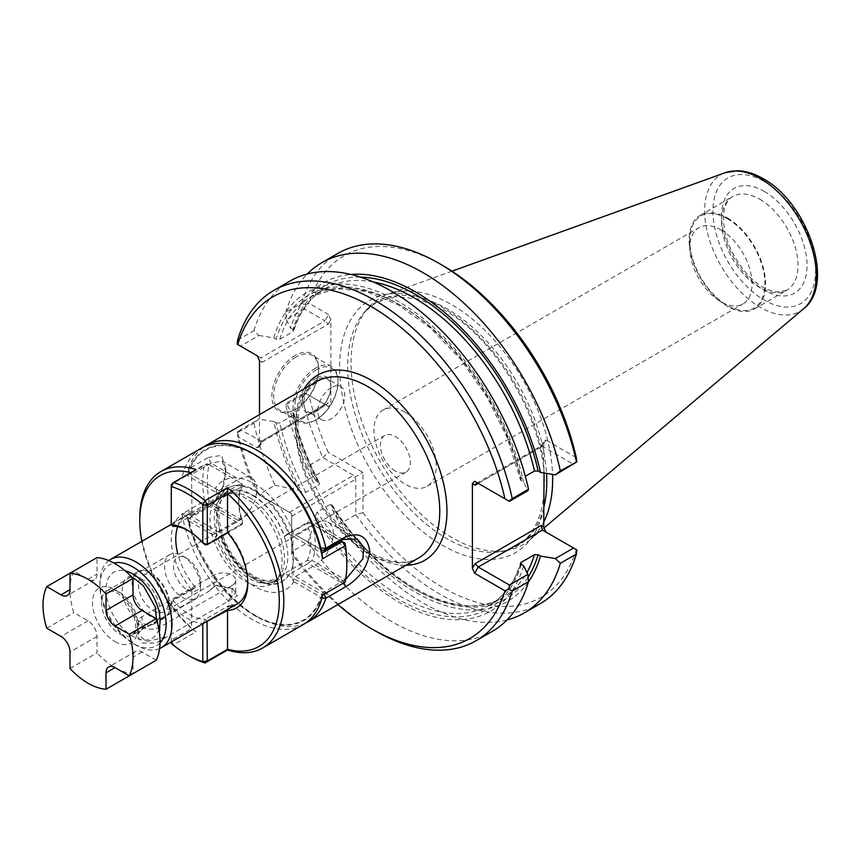 <?xml version="1.0" encoding="UTF-8"?>
<svg xmlns="http://www.w3.org/2000/svg" width="860" height="860" viewBox="0 0 860 860"><rect width="100%" height="100%" fill="white"/><g stroke="black" fill="none" stroke-linecap="round" stroke-linejoin="round"><path stroke-width="0.64" stroke-dasharray="4.3 3.22" d="M182.524 597.453A25.456 14.695 -120 0 0 195.263 598.711A25.456 14.695 -120 0 0 200.53 587.058A25.456 14.695 -120 0 0 182.524 555.872A25.456 14.695 -120 0 0 169.796 554.614A25.456 14.695 -120 0 0 165.894 575.017A25.456 14.695 -120 0 0 182.524 597.453M187.028 589.648A19.092 11.029 -120 0 0 200.53 581.854A19.092 11.029 -120 0 0 187.028 558.473A19.092 11.029 -120 0 0 173.526 566.267A19.092 11.029 -120 0 0 187.028 589.648M70.004 668.467L97.008 652.88L97.008 636.432A12.728 7.353 -120 0 0 88.01 620.834L73.767 612.61A63.651 36.754 60 0 1 73.767 571.029L88.01 579.253A12.728 7.353 -120 0 0 94.374 579.887A12.728 7.353 -120 0 0 97.008 574.061L97.008 557.613M156.262 660.243L142.018 652.02A12.728 7.353 -120 0 0 135.654 651.385A12.728 7.353 -120 0 0 133.02 657.212L133.02 673.67A63.651 36.754 60 0 1 97.008 652.88M46.762 628.198L73.767 612.61M70.004 573.201L73.767 571.029M171.28 524.707L171.28 484.492L191.565 472.774L191.887 511.947L171.28 523.847L173.161 526.277L195.661 513.28L191.887 511.947M189.275 655.922A101.845 58.803 60 0 1 173.548 644.828L171.28 643.441L171.28 600.882L191.887 588.992L191.533 628.499A98.663 56.964 60 0 1 141.825 541.359M190.705 472.624A98.663 56.964 60 0 1 191.533 472.849M191.565 472.774L196.048 469.538M196.048 631.831L191.565 628.531L171.28 640.238L173.548 644.828L196.048 631.831A101.845 58.803 60 0 1 139.772 518.193M207.357 505.239L241.445 524.923L220.837 536.812L187.072 516.957L207.357 505.239L204.519 500.982L209.087 501.047L207.357 505.239M322.565 595.12L321.941 594.787A98.663 56.964 60 0 1 254.549 615.642A98.663 56.964 60 0 1 187.147 516.957M303.214 624.586A101.845 58.803 60 0 1 232.211 604.644A101.845 58.803 60 0 1 182.019 513.979L204.519 500.982A101.845 58.803 -120 0 1 204.519 464.647L207.357 463.658L187.072 475.376L220.837 495.242L241.445 483.341L207.357 463.658L209.087 464.658L204.519 464.647L182.019 477.644L187.072 475.376M187.072 516.957L182.019 513.979M220.837 495.242L220.095 499.176L242.606 486.179A50.923 29.401 -120 0 0 238.79 502.595A50.923 29.401 -120 0 0 242.606 523.417L241.445 524.923L242.187 520.149L209.087 501.047A98.663 56.964 -120 0 1 209.087 464.658L242.187 483.771A54.105 31.239 -120 0 0 238.79 500.004A54.105 31.239 -120 0 0 242.187 520.149L242.606 523.417L220.095 536.414L220.837 536.812M340.829 540.725L308.16 521.859L306.998 523.364L311.911 524.03L308.16 521.859L288.304 533.78A54.105 31.239 -120 0 0 254.549 490.909A54.105 31.239 -120 0 0 220.783 494.801M284.488 573.588A50.923 29.401 60 0 1 277.758 580.478A50.923 29.401 60 0 1 252.292 577.963L254.538 579.264A54.105 31.239 60 0 0 288.304 575.361L284.488 573.588L306.998 560.591L311.911 560.408L308.16 563.44L342.237 583.112L345.01 579.522L311.911 560.408A54.105 31.239 -120 0 0 311.911 524.03L345.01 543.133M201.369 448.178A101.845 58.803 -120 0 0 182.019 477.644M254.549 454.521A98.663 56.964 -120 0 0 187.147 475.376M287.552 533.759L284.488 536.35A50.923 29.401 -120 0 0 236.167 489.899A50.923 29.401 -120 0 0 226.836 492.285A50.923 29.401 -120 0 0 220.095 499.176M241.445 483.341L242.606 486.179L241.445 483.341M202.788 623.769L205.4 619.243L227.911 606.257L227.889 609.783M247.777 581.822A50.923 29.401 -120 0 0 247.787 580.554A50.923 29.401 -120 0 0 227.911 531.899L227.534 532.48M204.626 622.704L202.788 623.414A54.105 31.239 60 0 1 171.28 605.225L171.28 600.882L173.161 600.635L171.28 605.225L171.28 641.958M346.816 562.365A98.663 56.964 -120 0 1 345.01 579.522L345.075 582.134L321.952 594.83M284.488 536.35L306.998 523.364A50.923 29.401 -120 0 1 306.998 560.591L308.16 563.44L287.552 575.329M207.013 621.328L205.4 619.243A50.923 29.401 60 0 1 173.161 600.635L195.661 587.638A50.923 29.401 60 0 1 177.794 553.872M177.697 526.707A50.923 29.401 60 0 1 186.319 515.667A50.923 29.401 60 0 1 195.661 513.28M252.292 577.963A50.923 29.401 60 0 1 220.095 536.414M188.168 530.566A50.923 29.401 60 0 1 189.286 531.179A50.923 29.401 60 0 1 205.4 544.896L227.911 531.899M254.538 579.264A54.105 31.239 60 0 1 220.783 536.382M191.533 589.648A54.105 31.239 60 0 1 171.28 538.983A54.105 31.239 60 0 1 191.533 511.689M191.887 588.992L195.661 587.638M288.304 575.361L321.941 594.787M288.304 533.78L321.941 553.206M315.642 480.579A183.943 106.199 60 0 1 290.648 411.832L292.981 413.187A180.772 104.372 -120 0 0 318.576 482.277L315.642 480.579L306.762 466.819L322.801 457.552L328.273 452.392A197.166 113.832 60 0 1 309.073 395.32L328.584 406.587L324.983 404.501L260.849 441.535L257.248 447.77L237.736 436.504L237.639 432.505A202.261 116.777 60 0 0 258.666 494.586L291.68 513.646L291.68 553.765L291.68 513.646L258.666 494.586L274.931 485.201A202.261 116.777 60 0 1 253.904 423.12L258.903 419.132L240.467 429.774L262.289 441.728L262.16 440.771L259.494 445.394L259.494 414.627M274.931 485.201L298.764 490.329A183.943 106.199 60 0 1 273.77 421.583L258.903 419.132M521.267 564.472A180.772 104.372 60 0 1 315.416 515.774L315.416 519.16L307.944 542.37L291.68 551.765A202.261 116.777 60 0 0 374.938 630.713M309.073 395.32L305.085 393.02L301.774 395.482A202.261 116.777 60 0 0 322.801 457.552L353.567 475.311L355.814 479.213L355.814 514.731L339.775 523.998L332.293 509.421L332.293 506.035A180.772 104.372 -120 0 0 528.094 577.103M315.416 515.774L317.222 511.979L330.498 504.315L331.971 504.637L332.293 506.035M298.764 490.329L301.699 492.017A180.772 104.372 60 0 1 276.103 422.926L273.77 421.583M237.639 340.087L253.904 330.692L258.903 335.454L240.467 346.096L260.849 357.857L257.248 355.782L260.849 357.857L262.16 362.296L328.165 324.188L324.983 320.823L328.584 314.588L330.831 319.565L330.831 404.211L328.584 406.587L304.612 392.74L286.401 403.254L290.648 411.832M276.103 422.926L279.779 422.969L293.056 415.305L293.765 414.09L292.981 413.187M306.762 466.819A202.261 116.777 60 0 1 285.735 404.738L286.401 403.254M509.421 501.369L478.235 483.374L542.38 446.34L540.94 446.146L541.058 447.103L544.144 440.599L545.982 440.105L542.38 446.34L573.555 464.335M576.856 549.916L576.286 549.594A197.166 113.832 60 0 1 363.017 512.582L363.017 472.462L328.273 452.392M363.017 512.582L355.814 514.731A202.261 116.777 60 0 0 540.209 603.698M354.492 477.375L363.017 472.462M304.612 309.062L286.401 319.576L285.735 312.32L301.774 303.053L305.085 304.977L304.612 309.062L324.983 320.823L260.849 357.857M240.467 346.096L237.177 344.193M237.177 432.225L240.467 429.774M257.248 447.77L259.086 447.275L259.494 445.394M237.639 432.505L253.904 423.12M395.385 471.043A21.156 12.212 60 0 1 381.56 452.403A21.156 12.212 60 0 1 384.807 435.45A21.156 12.212 60 0 1 395.385 436.493A21.156 12.212 60 0 1 409.199 455.144A21.156 12.212 60 0 1 405.963 472.097A21.156 12.212 60 0 1 395.385 471.043M405.103 412.209A44.032 25.424 -120 0 0 383.087 410.026A44.032 25.424 -120 0 0 376.336 445.308A44.032 25.424 -120 0 0 405.103 484.115A44.032 25.424 -120 0 0 427.119 486.287A44.032 25.424 -120 0 0 433.87 451.005A44.032 25.424 -120 0 0 405.103 412.209M153.392 610.75A21.156 12.212 -120 0 0 163.97 611.804A21.156 12.212 -120 0 0 167.216 594.851A21.156 12.212 -120 0 0 153.392 576.211A21.156 12.212 -120 0 0 142.814 575.157A21.156 12.212 -120 0 0 139.578 592.11A21.156 12.212 -120 0 0 153.392 610.75M151.027 573.018A26.735 15.437 60 0 1 168.485 596.582A26.735 15.437 60 0 1 164.389 618.007A26.735 15.437 60 0 1 137.654 602.57A26.735 15.437 60 0 1 137.654 571.696A26.735 15.437 60 0 1 151.027 573.018M320.812 548.153L320.404 548.153A98.029 56.599 -120 0 0 254.549 455.048A98.029 56.599 -120 0 0 188.684 472.108L188.555 468.893L208.356 457.456L211.023 463.175L222.138 460.981L225.825 471.742L223.31 487.115L215.634 500.993L211.023 504.755L191.21 516.193L188.555 518.838L208.356 507.411L213.785 503.025L222.858 486.534L225.825 468.528L221.493 455.381L208.356 457.456M305.633 623.048A101.845 58.803 60 0 1 257.248 616.674A101.845 58.803 60 0 1 188.555 518.838L188.684 522.02L191.21 516.193L218.988 532.222L216.419 536.662L216.419 489.168L218.988 490.651L191.21 474.612L188.555 468.893A101.845 58.803 60 0 1 203.906 446.856M165.475 637.163L146.178 641.603L138.288 634.153L142.018 627.972L147.469 626.768L143.749 627.166L136.353 634.648L142.384 643L156.176 643.022L237.317 595.894L233.157 589.003L215.688 585.553L208.582 591.476L214.032 586.413L216.903 585.284L232.028 588.347L235.769 592.572L226.588 601.871M232.039 585.499L160.025 627.069A12.728 7.353 180 0 1 146.146 628.671A12.728 7.353 180 0 1 138.288 621.877A12.728 7.353 180 0 1 142.018 616.674L214.032 575.103A12.728 7.353 180 0 1 227.911 573.512A12.728 7.353 180 0 1 235.769 580.296A12.728 7.353 180 0 1 232.039 585.499L232.039 596.786M147.469 626.768L208.582 591.476M159.595 648.558A50.923 29.401 60 0 1 135.944 645.129A50.923 29.401 60 0 1 99.932 582.768A50.923 29.401 60 0 1 108.79 560.57M160.014 642.914A46.784 27.015 60 0 1 133.02 643.441A46.784 27.015 60 0 1 99.932 586.144A46.784 27.015 60 0 1 113.896 563.031M218.988 490.651L238.79 479.213A25.456 14.695 -60 0 1 251.518 477.956A25.456 14.695 -60 0 1 255.42 498.348A25.456 14.695 -60 0 1 238.79 520.794L218.988 532.222M292.938 533.34L292.938 580.844L295.507 576.404L315.308 564.966A25.456 14.695 120 0 0 331.938 542.531A25.456 14.695 120 0 0 328.036 522.127A25.456 14.695 120 0 0 315.308 523.385L295.507 534.823L293.819 533.856A62.791 36.249 -120 0 0 254.549 483.815A62.791 36.249 -120 0 0 215.269 488.502L189.35 473.537L191.21 474.612L211.023 463.175L238.79 479.213M323.274 550.851L295.507 534.823M295.507 576.404L323.274 592.433L345.602 579.436M320.404 548.153L319.737 548.809L321.167 549.637M188.684 522.02A98.029 56.599 -120 0 0 254.538 615.115A98.029 56.599 -120 0 0 320.404 598.066L321.844 598.087M245.992 581.596A50.923 29.401 -120 0 0 271.448 584.123A50.923 29.401 -120 0 0 275.813 580.532A50.923 29.401 -120 0 0 277.791 538.887A50.923 29.401 -120 0 0 245.992 498.445A50.923 29.401 -120 0 0 225.814 493.93A50.923 29.401 -120 0 0 220.525 495.919A50.923 29.401 -120 0 0 212.721 536.726A50.923 29.401 -120 0 0 245.992 581.596M189.35 521.354L215.269 536.317A62.791 36.249 -120 0 0 254.367 586.251A62.791 36.249 -120 0 0 293.647 581.941A62.791 36.249 -120 0 0 293.819 581.672L292.938 580.844M216.419 536.662L215.269 536.317M215.269 488.502L216.419 489.168M319.737 548.809L293.819 533.856M324.113 594.228L323.274 592.433L319.737 596.625L320.404 598.066M293.819 581.672L319.737 596.625M317.329 379.561A19.092 11.029 120 0 0 304.859 396.385A19.092 11.029 120 0 0 307.783 411.682A19.092 11.029 120 0 0 317.329 410.736A19.092 11.029 120 0 0 330.831 387.355A19.092 11.029 120 0 0 326.875 378.615A19.092 11.029 120 0 0 317.329 379.561M316.437 378.002A20.371 11.76 120 0 0 302.032 402.942A20.371 11.76 120 0 0 316.437 411.263A20.371 11.76 120 0 0 330.831 386.312A20.371 11.76 120 0 0 316.437 378.002M315.534 368.123A31.831 18.372 120 0 0 294.743 396.17A31.831 18.372 120 0 0 299.613 421.669A31.831 18.372 120 0 0 315.534 420.099A31.831 18.372 120 0 0 338.034 381.12A31.831 18.372 120 0 0 331.444 366.543A31.831 18.372 120 0 0 315.534 368.123M316.437 369.682A30.552 17.641 120 0 0 294.829 407.102A30.552 17.641 120 0 0 316.437 419.572A30.552 17.641 120 0 0 338.034 382.152A30.552 17.641 120 0 0 316.437 369.682M296.173 356.954A31.831 18.372 120 0 0 275.383 384.99A31.831 18.372 120 0 0 280.263 410.5A31.831 18.372 120 0 0 296.173 408.919A31.831 18.372 120 0 0 318.684 369.94A31.831 18.372 120 0 0 312.094 355.373A31.831 18.372 120 0 0 296.173 356.954M295.281 355.384A33.099 19.114 120 0 0 271.868 395.933A33.099 19.114 120 0 0 295.281 409.446A33.099 19.114 120 0 0 318.684 368.908A33.099 19.114 120 0 0 295.281 355.384M324.983 404.501L326.843 404.501L328.165 402.663L330.831 404.211M545.982 532.093L576.286 549.594M318.576 482.277L319.63 483.255L319.167 484.685L305.891 492.361L301.699 492.017M256.936 493.586A197.166 113.832 60 0 1 237.736 436.504M337.851 604.58A197.166 113.832 60 0 1 291.68 553.765M360.372 277.113A180.772 104.372 -120 0 0 292.981 329.509L293.056 331.627L279.779 339.291L276.103 339.248A180.772 104.372 60 0 1 398.685 304.257A180.772 104.372 60 0 1 521.267 480.794L523.6 482.148L527.846 490.727M521.267 480.794L520.494 479.891L521.192 478.676L525.331 476.279M543.724 508.045A145.705 84.13 60 0 1 429.215 536.64A145.705 84.13 60 0 1 339.872 359.308A145.705 84.13 60 0 1 442.685 307.493A145.705 84.13 60 0 1 543.724 461.551L544.047 472.989M543.724 461.551L543.724 442.481M373.219 281.962A178.224 102.899 -120 0 0 324.65 288.81C310.148 297.259 299.85 311.277 293.744 330.863L293.056 331.627A178.224 102.899 -120 0 1 324.65 288.81L311.374 296.474A178.224 102.899 60 0 1 521.192 478.676M292.981 329.509L290.648 328.154A183.943 106.199 60 0 1 350.944 274.469M528.438 581.908A183.943 106.199 60 0 1 332.293 509.421M523.6 565.826A183.943 106.199 60 0 1 315.416 519.16M258.903 335.454L273.77 337.905A183.943 106.199 60 0 1 398.685 301.677A183.943 106.199 60 0 1 523.6 482.148M273.77 337.905L276.103 339.248M543.724 522.085A142.545 82.302 60 0 1 530.093 539.714A142.545 82.302 60 0 1 508.335 550.174A142.545 82.302 60 0 1 380.582 462.315A142.545 82.302 60 0 1 368.37 307.751A142.545 82.302 60 0 1 388.312 294.131A142.545 82.302 60 0 1 451.855 304.773A142.545 82.302 60 0 1 552.561 474.387M253.904 330.692A202.261 116.777 60 0 1 290.078 281.016M492.339 631.337A202.261 116.777 60 0 1 307.944 542.37M506.991 619.963A202.261 116.777 60 0 1 339.775 523.998M727.366 218.698A53.148 30.691 60 0 1 764.948 283.8A53.148 30.691 60 0 1 727.366 305.493A53.148 30.691 60 0 1 689.784 240.402A53.148 30.691 60 0 1 727.366 218.698M727.366 217.924A54.105 31.239 60 0 1 762.712 265.6A54.105 31.239 60 0 1 754.424 308.955A54.105 31.239 60 0 1 700.32 277.715A54.105 31.239 60 0 1 700.32 215.247A54.105 31.239 60 0 1 727.366 217.924M285.735 312.32A202.261 116.777 60 0 1 307.256 274.017M301.774 303.053A202.261 116.777 60 0 1 337.958 253.377M285.735 404.738L301.774 395.482M720.916 229.867A44.032 25.424 60 0 1 749.683 268.675A44.032 25.424 60 0 1 742.933 303.956A44.032 25.424 60 0 1 720.916 301.774A44.032 25.424 60 0 1 689.784 247.852A44.032 25.424 60 0 1 698.9 227.685A44.032 25.424 60 0 1 720.916 229.867M189.35 473.537L188.684 472.108M249.346 497.542A49.654 28.67 60 0 1 280.36 536.973A49.654 28.67 60 0 1 278.425 577.587A49.654 28.67 60 0 1 274.179 581.08A49.654 28.67 60 0 1 224.525 552.41A49.654 28.67 60 0 1 224.525 495.081A49.654 28.67 60 0 1 229.684 493.145A49.654 28.67 60 0 1 249.346 497.542M305.085 304.977L309.073 303.333A197.166 113.832 60 0 1 442.685 265.482M286.401 319.576L290.648 328.154M331.283 387.613A19.092 11.029 120 0 0 318.813 404.437A19.092 11.029 120 0 0 321.737 419.744A19.092 11.029 120 0 0 340.829 408.715A19.092 11.029 120 0 0 340.829 386.667A19.092 11.029 120 0 0 331.283 387.613M576.286 457.606L545.982 440.105M328.584 314.588L309.073 303.333M115.014 641.625A31.831 18.372 -120 0 0 134.504 613.9A31.831 18.372 -120 0 0 95.524 591.39A31.831 18.372 -120 0 0 115.014 641.625M119.519 633.831A25.456 14.695 -120 0 0 132.246 635.088A25.456 14.695 -120 0 0 132.246 605.687A25.456 14.695 -120 0 0 106.79 590.992A25.456 14.695 -120 0 0 102.877 611.395A25.456 14.695 -120 0 0 119.519 633.831M88.01 579.253L97.008 574.061M142.018 652.02L133.02 657.212M97.008 636.432L70.004 652.02M88.01 620.834L61.006 636.432M291.68 516.247L355.814 479.213M367.747 552.883A101.845 58.803 -120 0 0 418.669 557.925C406.038 565.138 389.913 563.375 370.284 552.636L349.278 536.898L329.907 515.151L302.881 461.734L297.603 434.837L298.527 411.144L305.279 392.923L316.824 381.528A101.845 58.803 -120 0 0 299.054 405.092A101.845 58.803 -120 0 0 367.747 552.883M160.025 638.356L160.025 627.069M214.032 586.391L214.032 575.103M142.018 627.972L142.018 616.674M208.356 507.411L211.023 504.755L238.79 520.794M141.115 578.737A26.735 15.437 60 0 1 158.584 602.301A26.735 15.437 60 0 1 154.488 623.715A26.735 15.437 60 0 1 127.753 608.289A26.735 15.437 60 0 1 127.753 577.415A26.735 15.437 60 0 1 141.115 578.737M158.863 629.219A38.195 22.048 60 0 1 113.918 616.265A38.195 22.048 60 0 1 125.184 570.879M343.075 539.424L315.308 523.385M343.914 582.8L343.075 581.005L315.308 564.966M289.046 574.878A53.997 31.175 60 0 1 243.09 569.191A53.997 31.175 60 0 1 217.752 505.615A53.997 31.175 60 0 1 255.42 490.49A53.997 31.175 60 0 1 289.046 574.878M252.743 495.586A49.654 28.67 60 0 1 285.176 539.338A49.654 28.67 60 0 1 277.565 579.124A49.654 28.67 60 0 1 227.922 550.454A49.654 28.67 60 0 1 227.922 493.124A49.654 28.67 60 0 1 252.743 495.586M262.16 440.771L328.165 402.663M259.494 360.748L262.16 362.296M328.165 324.188L330.831 319.565M478.246 483.374L541.058 447.103M289.422 512.345L353.567 475.311M304.117 388.86A106.941 61.737 -120 0 0 371.348 554.958A106.941 61.737 -120 0 0 405.963 565.257M279.779 339.291A178.224 102.899 60 0 1 311.374 296.474L336.507 288.659L366.048 291.422L398.062 304.762L430.322 327.886L460.584 359.243L486.814 396.739L507.239 437.88L520.494 479.891M293.056 415.305A178.224 102.899 -120 0 0 319.167 484.685M330.498 504.315A178.224 102.899 -120 0 0 502.874 597.507A178.224 102.899 -120 0 0 526.933 572.545M520.687 563.966A178.224 102.899 60 0 1 489.598 605.171A178.224 102.899 60 0 1 317.222 511.979M305.891 492.361A178.224 102.899 60 0 1 279.779 422.969M543.724 507.755A140.793 81.281 60 0 1 502.992 551.26A140.793 81.281 60 0 1 376.82 464.486A140.793 81.281 60 0 1 364.758 311.825A140.793 81.281 60 0 1 447.211 308.89A140.793 81.281 60 0 1 546.541 473.398M759.778 199.219A54.105 31.239 60 0 1 795.124 246.895A54.105 31.239 60 0 1 786.825 290.25A54.105 31.239 60 0 1 732.72 259.01A54.105 31.239 60 0 1 732.72 196.531A54.105 31.239 60 0 1 759.778 199.219M764.271 191.415A60.469 34.916 60 0 1 801.305 286.853A60.469 34.916 60 0 1 727.248 244.1A60.469 34.916 60 0 1 764.271 191.415M764.271 181.503A72.606 41.925 60 0 1 808.744 296.109A72.606 41.925 60 0 1 719.809 244.767A72.606 41.925 60 0 1 764.271 181.503M803.734 308.643A78.905 45.559 60 0 1 720.97 265.794A78.905 45.559 60 0 1 725.249 172.699M187.028 558.473L182.524 555.872M200.53 581.854L200.53 587.058M169.796 554.614L106.79 590.992L113.832 591.336C118.175 592.357 129.462 601.591 134.364 617.448C136.987 629.832 134.762 630.917 134.536 632.293L132.246 635.088L195.263 598.711M94.374 579.887L67.37 595.486M135.654 651.385L108.65 666.984M247.787 580.554L247.787 583.155M226.836 492.285L186.319 515.667M277.758 580.478L271.448 584.123M238.79 502.595L238.79 500.004M189.286 531.179L187.028 529.889M259.086 447.275L262.289 441.728M384.807 435.45L142.814 575.157M405.963 472.097L163.97 611.804M427.119 486.287L742.933 303.956M383.087 410.026L698.9 227.685M143.749 627.166L144.652 626.962M233.157 589.003L232.028 588.347M215.688 585.553L216.903 585.284M133.02 643.441L135.944 645.129M99.932 586.144L99.932 582.768M251.518 477.956L222.138 460.981M137.654 571.696L127.753 577.415L132.601 577.952M164.389 618.007L154.488 623.715L156.445 619.254M328.036 522.127L357.427 539.091M254.538 615.115L257.248 616.674M225.825 471.742L225.825 468.528M215.656 501.014L213.785 503.025M220.525 495.919L171.28 524.353M274.179 581.08L277.565 579.124L266.557 580.887L258.398 578.404C251.066 575.05 244.036 569.331 237.317 561.236C216.354 537.242 213.474 498.983 227.922 493.124L224.525 495.081M330.831 387.355L330.831 386.312M317.329 410.736L316.437 411.263M338.034 382.152L338.034 381.12M316.437 419.572L315.534 420.099M318.684 369.94L318.684 368.908M296.173 408.919L295.281 409.446M262.16 441.846L326.843 404.501M540.94 446.146L544.144 440.599M476.375 483.374L541.058 446.028M293.765 414.09C299.022 437.321 307.644 460.379 319.63 483.255M331.971 504.637C379.593 582.478 460.046 625.059 502.874 597.507L489.598 605.171C504.1 596.722 514.398 582.704 520.504 563.117M368.37 307.751L364.758 311.825L376.164 302.494L395.299 296.668L418.379 299.011L443.738 309.826C499.95 340.194 550.045 431.731 543.928 492.5C543.047 504.777 540.435 515.387 536.113 524.31C531.276 534.167 524.761 541.467 516.559 546.175L502.992 551.26L508.335 550.174M754.424 308.955L786.825 290.25L775.827 292.002L767.26 289.454C760.67 286.52 754.134 281.629 747.673 274.791C730.634 255.001 722.615 234.769 723.604 214.097C724.819 204.97 727.861 199.111 732.72 196.531L700.32 215.247M451.962 271.19L388.312 294.131M543.81 528.137L530.093 539.714M720.916 301.774L727.366 305.493M689.784 247.852L689.784 240.402M229.684 493.145L225.814 493.93M278.425 577.587L275.813 580.532M138.288 621.877L138.288 634.153M235.769 580.296L235.769 592.572M340.829 386.667L326.875 378.615M321.737 419.744L307.783 411.682M331.444 366.543L312.094 355.373M299.613 421.669L280.263 410.5"/><path stroke-width="1.29" d="M142.018 610.439L115.014 626.037A12.728 7.353 60 0 1 106.016 610.439L106.016 593.991L133.02 578.404L133.02 594.851A12.728 7.353 -120 0 0 142.018 610.439L156.262 618.663A63.651 36.754 60 0 1 156.262 660.243L129.258 675.831L115.014 667.607L106.016 672.81L106.016 689.258A63.651 36.754 60 0 1 70.004 668.467L70.004 652.02A12.728 7.353 60 0 0 61.006 636.432L46.762 628.198A63.651 36.754 60 0 1 46.762 586.628L70.004 573.201A63.651 36.754 60 0 1 106.016 593.991M106.016 689.258L133.02 673.67M115.014 626.037L129.258 634.261A63.651 36.754 60 0 1 129.258 675.831M129.258 634.261L156.262 618.663M46.762 586.628L61.006 594.851A12.728 7.353 60 0 0 67.37 595.486A12.728 7.353 60 0 0 70.004 589.648L70.004 573.201L97.008 557.613A63.651 36.754 60 0 1 133.02 578.404M106.016 672.81A12.728 7.353 60 0 1 108.65 666.984A12.728 7.353 60 0 1 115.014 667.607M171.28 641.958L171.28 643.441A98.663 56.964 60 0 0 187.028 654.621A98.663 56.964 60 0 0 202.788 661.63L205.013 662.995L207.281 661.028L227.577 649.311L227.513 649.999A101.845 58.803 -120 0 0 262.708 647.967A101.845 58.803 -120 0 0 280.94 576.512A101.845 58.803 -120 0 0 227.513 487.706L227.577 493.565L207.281 505.282L202.788 504.68A98.663 56.964 60 0 0 171.28 486.491L171.28 524.707A54.105 31.239 60 0 1 187.028 529.889A54.105 31.239 60 0 1 202.788 542.896L202.788 504.68L205.013 500.703L227.513 487.706M227.577 649.311L227.534 649.289A98.663 56.964 -120 0 0 279.296 601.344A98.663 56.964 -120 0 0 227.534 493.629L227.577 493.565M187.028 654.621L189.275 655.922A101.845 58.803 60 0 0 205.013 662.995L227.513 649.999M141.825 541.359A98.663 56.964 60 0 1 139.772 520.794L139.772 518.193A101.845 58.803 60 0 1 160.863 471.57A101.845 58.803 60 0 1 196.048 469.538L173.548 482.535L171.28 484.492L171.28 486.491L173.548 482.535A101.845 58.803 60 0 1 205.013 500.703L207.281 505.282L207.281 544.638L227.792 532.791M139.772 520.794A98.663 56.964 60 0 1 190.705 472.624M321.952 553.249L322.565 558.785A101.845 58.803 -120 0 0 252.292 453.231L254.549 454.521A98.663 56.964 -120 0 1 321.941 553.206L342.237 541.531L345.01 543.133A98.663 56.964 -120 0 1 346.816 562.365L346.816 564.966A101.845 58.803 -120 0 1 345.075 582.134L322.565 595.12A101.845 58.803 60 0 1 303.214 624.586L262.708 647.967M346.816 564.966A101.845 58.803 -120 0 0 345.075 545.799L342.237 541.531L340.829 540.725M252.292 453.231A101.845 58.803 -120 0 0 236.564 446.146A101.845 58.803 -120 0 0 201.369 448.178L160.863 471.57M227.534 493.629L227.534 532.48A54.105 31.239 -120 0 1 247.787 583.155A54.105 31.239 -120 0 1 227.534 610.439L204.626 622.704M227.911 606.257A50.923 29.401 -120 0 0 237.242 603.87A50.923 29.401 -120 0 0 247.777 581.822M207.013 621.328L207.281 661.028L202.788 661.63L202.788 623.769M177.794 553.872A50.923 29.401 60 0 1 177.697 526.707M171.28 524.707L173.161 526.277A50.923 29.401 60 0 1 188.168 530.566M322.565 558.785L345.075 545.799L345.01 543.133M202.788 542.896L207.281 544.638L205.4 544.896L202.788 542.896M227.534 610.439L227.534 649.289M478.246 483.374L475.053 485.212L476.375 483.374L478.235 483.374L474.645 481.288L509.421 501.369L527.846 490.727L528.513 489.243A202.261 116.777 60 0 0 290.078 281.016L273.813 290.411A202.261 116.777 60 0 1 512.248 498.628L528.513 489.243M478.235 483.374L474.645 481.288L472.387 483.664L472.387 568.309L474.645 573.287L478.235 567.041L509.421 585.047L527.846 574.405L528.513 581.661L512.248 591.057L508.937 589.132L504.949 590.777A197.166 113.832 60 0 1 371.337 628.628A197.166 113.832 60 0 1 337.851 604.58M509.421 585.047L508.937 589.132M573.555 548.013L555.356 558.527L560.344 563.279L576.383 554.023L576.856 549.916L542.38 530.018L541.058 525.578L543.724 527.115L544.047 472.989M273.813 290.411A202.261 116.777 60 0 0 237.639 340.087L237.177 344.193L237.736 344.516A197.166 113.832 60 0 1 371.348 306.665A197.166 113.832 60 0 1 504.949 498.789M203.906 446.856A101.845 58.803 60 0 1 206.325 445.319A101.845 58.803 60 0 1 325.929 548.207L345.741 536.769C359.695 531.738 367.736 536.694 369.854 551.636C367.747 566.622 359.716 578.318 345.741 586.724L325.929 598.162A101.845 58.803 60 0 1 308.17 621.726A101.845 58.803 60 0 1 305.633 623.048M108.79 560.57A50.923 29.401 60 0 1 110.489 559.451A50.923 29.401 60 0 1 135.944 561.978A50.923 29.401 60 0 1 169.216 606.848A50.923 29.401 60 0 1 161.4 647.655A50.923 29.401 60 0 1 159.595 648.558M113.896 563.031A46.784 27.015 60 0 1 133.02 567.041A46.784 27.015 60 0 1 162.411 604.666A46.784 27.015 60 0 1 160.014 642.914M345.602 579.436L362.963 558.699L363.608 547.078L357.427 539.091L343.075 539.424L323.274 550.851L325.929 548.207L320.404 548.153M321.167 549.637L323.274 550.851M321.844 598.087L325.929 598.162L324.113 594.228M237.736 344.516L257.248 355.782L259.494 360.748L259.494 414.627M542.38 530.018L478.235 567.041L475.053 563.687L541.058 525.578M545.971 532.082L543.724 527.115M504.949 590.777L474.645 573.287M307.256 274.017A202.261 116.777 60 0 1 321.919 262.644L337.958 253.377A202.261 116.777 60 0 1 439.084 263.397L442.685 265.482A197.166 113.832 60 0 1 576.286 457.606L576.856 461.885L555.356 474.849L540.478 472.398L538.145 471.054A180.772 104.372 -120 0 0 360.372 277.113M525.331 476.279L534.468 471.011L538.145 471.054M527.846 574.405L523.6 565.826L521.267 564.472L521.192 562.354L520.515 563.117M520.687 563.966A178.224 102.899 60 0 0 521.192 562.354L534.468 554.678L538.145 554.732L540.478 556.076A183.943 106.199 60 0 1 528.438 581.908M555.356 558.527L540.478 556.076M350.944 274.469A183.943 106.199 60 0 1 540.478 472.398M552.561 474.387A142.545 82.302 60 0 1 543.724 522.085M576.856 461.885L560.344 470.861L555.356 474.849M528.513 581.661A202.261 116.777 60 0 1 492.339 631.337L476.075 640.732A202.261 116.777 60 0 1 374.938 630.713L371.337 628.628M576.383 554.023A202.261 116.777 60 0 1 540.209 603.698L524.17 612.965A202.261 116.777 60 0 1 506.991 619.963M560.344 563.279A202.261 116.777 60 0 1 524.17 612.965M508.937 501.09L512.248 498.628M512.248 591.057A202.261 116.777 60 0 1 476.075 640.732M321.919 262.644A202.261 116.777 60 0 1 560.344 470.861M439.084 263.397A202.261 116.777 60 0 1 576.383 461.605M133.02 594.851L106.016 610.439M70.004 589.648L61.006 594.851M308.17 621.726L418.669 557.925A101.845 58.803 -120 0 0 418.669 440.331A101.845 58.803 -120 0 0 316.824 381.528L206.325 445.319M125.184 570.879A38.195 22.048 60 0 1 133.02 574.061A38.195 22.048 60 0 1 158.863 629.219M343.075 539.424L345.741 536.769M343.914 582.8L345.741 586.724M472.387 568.309L475.053 563.687M475.053 485.212L472.387 483.664M405.963 565.257A106.941 61.737 -120 0 0 424.808 436.783A106.941 61.737 -120 0 0 304.117 388.86M534.468 471.011A178.224 102.899 -120 0 0 373.219 281.962M526.933 572.545A178.224 102.899 -120 0 0 534.468 554.678M528.094 577.103A180.772 104.372 -120 0 0 538.145 554.732M546.541 473.398A140.793 81.281 60 0 1 543.724 507.755M803.734 308.643C835.909 284.026 807.379 202.369 762.96 178.59C754.102 173.462 745.426 170.85 736.913 170.742L725.249 172.699A78.905 45.559 60 0 1 760.423 178.59A78.905 45.559 60 0 1 810.797 244.401A78.905 45.559 60 0 1 803.734 308.643L543.81 528.137M156.445 619.254L155.262 606.902L143.47 585.95L135.396 579.307L132.601 577.952M171.28 524.353L110.489 559.451M237.242 603.87L161.4 647.655M725.249 172.699L451.962 271.19"/></g></svg>
